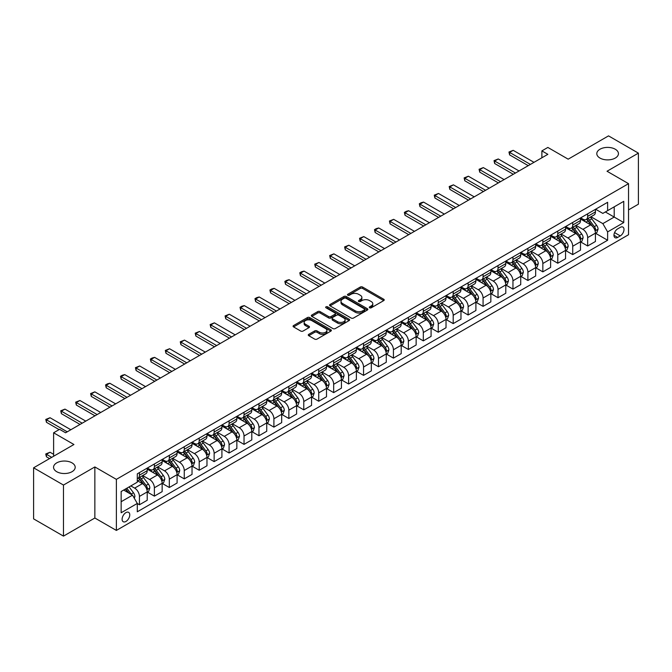 <?xml version="1.0" encoding="UTF-8"?>
<svg xmlns="http://www.w3.org/2000/svg" width="672" height="672" viewBox="0 0 672 672"><rect width="100%" height="100%" fill="white"/><g stroke="black" fill="none" stroke-linecap="round" stroke-linejoin="round"><path stroke-width="1.01" d="M369.617 307.793A1.159 0.672 0 0 0 371.263 307.793L383.729 300.602A1.663 0.958 0 0 0 384.216 299.922A1.663 0.958 0 0 0 383.729 299.242L362.611 287.053A1.663 0.958 0 0 0 360.268 287.053L347.802 294.252A1.159 0.672 0 0 0 347.458 294.722A1.159 0.672 0 0 0 347.802 295.193A1.159 0.672 0 0 0 349.44 295.193L351.053 294.269A5.309 3.066 0 0 1 358.562 294.269L360.326 295.285A5.309 3.066 0 0 1 361.88 297.452A5.309 3.066 0 0 1 360.326 299.62L358.705 300.552A1.159 0.672 0 0 0 358.369 301.022A1.159 0.672 0 0 0 358.705 301.493A1.159 0.672 0 0 0 360.352 301.493L361.964 300.569A5.309 3.066 0 0 1 369.474 300.569L371.23 301.577A5.309 3.066 0 0 1 372.792 303.752A5.309 3.066 0 0 1 371.23 305.92L369.617 306.844A1.159 0.672 0 0 0 369.281 307.322A1.159 0.672 0 0 0 369.617 307.793L369.617 306.844M72.03 462.874A10.819 6.25 0 0 0 60.236 461.513A10.819 6.25 0 0 0 53.558 467.284A10.819 6.25 0 0 0 56.725 471.702A10.819 6.25 0 0 0 68.519 473.054A10.819 6.25 0 0 0 75.197 467.284A10.819 6.25 0 0 0 72.03 462.874M615.275 149.234A10.819 6.25 0 0 0 603.481 147.874A10.819 6.25 0 0 0 596.803 153.644A10.819 6.25 0 0 0 599.97 158.063A10.819 6.25 0 0 0 611.764 159.415A10.819 6.25 0 0 0 618.442 153.644A10.819 6.25 0 0 0 615.275 149.234M125.933 521.455A5.41 3.125 120 0 0 129.469 516.692A5.41 3.125 120 0 0 128.638 512.358A5.41 3.125 120 0 0 125.933 512.627A5.41 3.125 120 0 0 122.396 517.39A5.41 3.125 120 0 0 123.228 521.724A5.41 3.125 120 0 0 125.933 521.455M308.759 334.328A1.663 0.958 0 0 0 308.272 335.009A1.663 0.958 0 0 0 308.759 335.689L314.681 339.108A1.663 0.958 0 0 0 317.033 339.108L330.876 331.111A1.663 0.958 0 0 0 331.363 330.439A1.663 0.958 0 0 0 330.876 329.759L309.758 317.57A1.663 0.958 0 0 0 307.406 317.57L293.563 325.559A1.663 0.958 0 0 0 293.076 326.239A1.663 0.958 0 0 0 293.563 326.911L300.72 331.044A1.663 0.958 0 0 0 303.072 331.044L308.994 327.625A1.663 0.958 0 0 0 309.481 326.945A1.663 0.958 0 0 0 308.994 326.273L305.441 324.223A4.435 2.562 0 0 1 304.147 322.409A4.435 2.562 0 0 1 306.886 320.04A4.435 2.562 0 0 1 311.724 320.594L325.626 328.625A4.435 2.562 0 0 1 326.928 330.439A4.435 2.562 0 0 1 324.181 332.8A4.435 2.562 0 0 1 319.351 332.245L317.033 330.91A1.663 0.958 0 0 0 314.681 330.91L308.759 334.328L308.759 335.689M628.538 209.891L638.4 204.196L638.4 153.132L608.521 135.878L568.176 159.172L547.856 147.437L541.884 150.889L547.856 154.333L65.57 432.785L59.598 429.332L53.617 432.785L53.617 456.246M63.479 485.058L63.479 536.122L94.853 518.011L94.853 466.939L63.479 485.058L33.6 467.804L73.937 444.511L53.617 432.785M94.853 466.939L116.374 479.363L628.538 183.666L628.538 234.73L116.374 530.426L116.374 479.363M638.4 153.132L607.026 171.242L628.538 183.666M351.17 318.041A1.663 0.958 0 0 0 353.514 318.041L367.366 310.044A1.663 0.958 0 0 0 367.844 309.372A1.663 0.958 0 0 0 367.366 308.692L346.248 296.503A1.663 0.958 0 0 0 343.896 296.503L330.053 304.492A1.663 0.958 0 0 0 329.566 305.172A1.663 0.958 0 0 0 330.053 305.844L351.17 318.041M326.466 308.045A1.159 0.672 0 0 1 327.65 308.213L349.096 320.594L335.278 328.574A1.663 0.958 0 0 1 332.926 328.574L311.808 316.378L311.808 315.025A1.663 0.958 0 0 0 311.321 315.706A1.663 0.958 0 0 0 311.808 316.378M311.808 315.025L317.738 311.606A1.663 0.958 0 0 1 320.082 311.606L328.642 316.554A1.663 0.958 0 0 0 330.994 316.554L334.925 314.278A1.663 0.958 0 0 0 335.412 313.606A1.663 0.958 0 0 0 334.925 312.925L326.004 307.776A1.159 0.672 0 0 1 325.668 307.306A1.159 0.672 0 0 1 326.382 306.684A1.159 0.672 0 0 1 327.65 306.827L349.121 319.225A1.663 0.958 0 0 1 349.608 319.906A1.663 0.958 0 0 1 349.121 320.578L349.121 319.225M63.479 536.122L33.6 518.868L33.6 467.804M620.29 227.346L617.66 228.866A5.242 3.024 120 0 0 614.242 233.486A5.242 3.024 120 0 0 615.04 237.686A5.242 3.024 120 0 0 617.66 237.426L620.29 235.906A5.242 3.024 120 0 0 623.717 231.286A5.242 3.024 120 0 0 622.91 227.086A5.242 3.024 120 0 0 620.29 227.346M595.61 209.236L602.843 213.41L607.622 210.647L607.622 202.297L137.29 473.844L137.29 482.194L121.153 491.509L121.153 512.761L137.29 503.446L137.29 511.795L607.622 240.248L607.622 231.899L602.843 223.625L590.957 216.762M607.622 210.647L623.759 201.331L623.759 222.583L607.622 231.899M94.853 518.011L116.374 530.426M541.884 150.889L541.884 157.786M605.354 211.957L614.2 217.064L614.2 206.85L623.759 201.331M602.843 223.625L614.2 217.064L623.759 222.583M121.153 501.724L132.51 495.163L123.665 490.056M137.29 503.513L139.44 504.756L139.44 496.406A6.762 3.906 -120 0 0 134.66 488.124L130.83 485.915M139.44 504.756L147.21 500.27L147.21 491.921A6.762 3.906 -120 0 0 142.43 483.638L137.29 480.673M147.386 492.097L154.384 496.129L154.384 487.78A6.762 3.906 -120 0 0 149.596 479.497L142.733 475.541M154.384 496.129L162.154 491.644L162.154 483.294A6.762 3.906 -120 0 0 157.366 475.012L147.21 469.148M162.33 483.47L169.319 487.502L169.319 479.153A6.762 3.906 -120 0 0 164.539 470.879L157.676 466.914M169.319 487.502L177.089 483.017L177.089 474.667A6.762 3.906 -120 0 0 172.309 466.393L162.154 460.522M177.274 474.844L184.262 478.884L184.262 470.534A6.762 3.906 -120 0 0 179.483 462.252L172.62 458.287M184.262 478.884L192.032 474.398L192.032 466.049A6.762 3.906 -120 0 0 187.253 457.766L177.089 451.895M192.209 466.217L199.206 470.257L199.206 461.908A6.762 3.906 -120 0 0 194.418 453.625L187.555 449.66M199.206 470.257L206.976 465.772L206.976 457.422A6.762 3.906 -120 0 0 202.188 449.14L192.032 443.276M207.152 457.59L214.141 461.63L214.141 453.281A6.762 3.906 -120 0 0 209.362 444.998L202.499 441.034M214.141 461.63L221.911 457.145L221.911 448.795A6.762 3.906 -120 0 0 217.132 440.513L206.976 434.65M222.096 448.963L229.085 453.004L229.085 444.654A6.762 3.906 -120 0 0 224.305 436.372L217.442 432.407M229.085 453.004L236.855 448.518L236.855 440.168A6.762 3.906 -120 0 0 232.075 431.886L221.911 426.023M237.031 440.336L244.028 444.377L244.028 436.027A6.762 3.906 -120 0 0 239.24 427.745L232.378 423.78M244.028 444.377L251.79 439.891L251.79 431.542A6.762 3.906 -120 0 0 247.01 423.259L236.855 417.396M251.975 431.71L258.964 435.75L258.964 427.4A6.762 3.906 -120 0 0 254.184 419.118L247.321 415.153M258.964 435.75L266.734 431.264L266.734 422.915A6.762 3.906 -120 0 0 261.954 414.632L251.79 408.769M266.91 423.091L273.907 427.123L273.907 418.774A6.762 3.906 -120 0 0 269.128 410.491L262.265 406.526M273.907 427.123L281.677 422.638L281.677 414.288A6.762 3.906 -120 0 0 276.898 406.006L266.734 400.142M281.854 414.464L288.851 418.496L288.851 410.147A6.762 3.906 -120 0 0 284.063 401.864L277.2 397.908M288.851 418.496L296.612 414.011L296.612 405.661A6.762 3.906 -120 0 0 291.833 397.379L281.677 391.516M296.797 405.838L303.786 409.87L303.786 401.52A6.762 3.906 -120 0 0 299.006 393.246L292.144 389.281M303.786 409.87L311.556 405.384L311.556 397.034A6.762 3.906 -120 0 0 306.776 388.76L296.612 382.889M311.732 397.211L318.73 401.243L318.73 392.893A6.762 3.906 -120 0 0 313.95 384.619L307.079 380.654M318.73 401.243L326.5 396.766L326.5 388.408A6.762 3.906 -120 0 0 321.72 380.134L311.556 374.262M326.676 388.584L333.673 392.624L333.673 384.275A6.762 3.906 -120 0 0 328.885 375.992L322.022 372.028M333.673 392.624L341.435 388.139L341.435 379.789A6.762 3.906 -120 0 0 336.655 371.507L326.5 365.635M341.62 379.957L348.608 383.998L348.608 375.648A6.762 3.906 -120 0 0 343.829 367.366L336.966 363.401M348.608 383.998L356.378 379.512L356.378 371.162A6.762 3.906 -120 0 0 351.599 362.88L341.435 357.017M356.555 371.33L363.552 375.371L363.552 367.021A6.762 3.906 -120 0 0 358.772 358.739L351.901 354.774M363.552 375.371L371.322 370.885L371.322 362.536A6.762 3.906 -120 0 0 366.542 354.253L356.378 348.39M371.498 362.704L378.487 366.744L378.487 358.394A6.762 3.906 -120 0 0 373.708 350.112L366.845 346.147M378.487 366.744L386.257 362.258L386.257 353.909A6.762 3.906 -120 0 0 381.478 345.626L371.322 339.763M386.442 354.077L393.431 358.117L393.431 349.768A6.762 3.906 -120 0 0 388.651 341.485L381.788 337.52M393.431 358.117L401.201 353.632L401.201 345.282A6.762 3.906 -120 0 0 396.421 337L386.257 331.136M401.377 345.458L408.374 349.49L408.374 341.141A6.762 3.906 -120 0 0 403.595 332.858L396.724 328.894M408.374 349.49L416.144 345.005L416.144 336.655A6.762 3.906 -120 0 0 411.365 328.373L401.201 322.51M416.321 336.832L423.31 340.864L423.31 332.514A6.762 3.906 -120 0 0 418.53 324.232L411.667 320.275M423.31 340.864L431.08 336.378L431.08 328.028A6.762 3.906 -120 0 0 426.3 319.746L416.144 313.883M431.264 328.205L438.253 332.237L438.253 323.887A6.762 3.906 -120 0 0 433.474 315.605L426.611 311.648M438.253 332.237L446.023 327.751L446.023 319.402A6.762 3.906 -120 0 0 441.244 311.119L431.08 305.256M446.2 319.578L453.197 323.61L453.197 315.26A6.762 3.906 -120 0 0 448.417 306.986L441.546 303.022M453.197 323.61L460.967 319.124L460.967 310.775A6.762 3.906 -120 0 0 456.187 302.501L446.023 296.629M461.143 310.951L468.132 314.992L468.132 306.634A6.762 3.906 -120 0 0 463.352 298.36L456.49 294.395M468.132 314.992L475.902 310.506L475.902 302.148A6.762 3.906 -120 0 0 471.122 293.874L460.967 288.002M476.087 302.324L483.076 306.365L483.076 298.015A6.762 3.906 -120 0 0 478.296 289.733L471.433 285.768M483.076 306.365L490.846 301.879L490.846 293.53A6.762 3.906 -120 0 0 486.066 285.247L475.902 279.376M491.022 293.698L498.019 297.738L498.019 289.388A6.762 3.906 -120 0 0 493.24 281.106L486.368 277.141M498.019 297.738L505.789 293.252L505.789 284.903A6.762 3.906 -120 0 0 501.001 276.62L490.846 270.757M505.966 285.071L512.954 289.111L512.954 280.762A6.762 3.906 -120 0 0 508.175 272.479L501.312 268.514M512.954 289.111L520.724 284.626L520.724 276.276A6.762 3.906 -120 0 0 515.945 267.994L505.789 262.13M520.909 276.444L527.898 280.484L527.898 272.135A6.762 3.906 -120 0 0 523.118 263.852L516.256 259.888M527.898 280.484L535.668 275.999L535.668 267.649A6.762 3.906 -120 0 0 530.888 259.367L520.724 253.504M535.844 267.817L542.842 271.858L542.842 263.508A6.762 3.906 -120 0 0 538.062 255.226L531.191 251.261M542.842 271.858L550.612 267.372L550.612 259.022A6.762 3.906 -120 0 0 545.824 250.74L535.668 244.877M550.788 259.199L557.777 263.231L557.777 254.881A6.762 3.906 -120 0 0 552.997 246.599L546.134 242.634M557.777 263.231L565.547 258.745L565.547 250.396A6.762 3.906 -120 0 0 560.767 242.113L550.612 236.25M565.732 250.572L572.72 254.604L572.72 246.254A6.762 3.906 -120 0 0 567.941 237.972L561.078 234.016M572.72 254.604L580.49 250.118L580.49 241.769A6.762 3.906 -120 0 0 575.711 233.486L565.547 227.623M580.667 241.945L587.664 245.977L587.664 237.628A6.762 3.906 -120 0 0 582.884 229.345L576.013 225.389M587.664 245.977L595.434 241.492L595.434 233.142A6.762 3.906 -120 0 0 590.646 224.86L580.49 218.996M580.667 217.862L582.884 219.139A6.762 3.906 -120 0 0 586.261 219.467A6.762 3.906 -120 0 0 587.664 216.376L587.664 213.822M565.732 226.481L567.941 227.758A6.762 3.906 -120 0 0 571.318 228.094A6.762 3.906 -120 0 0 572.72 225.002L572.72 222.449M550.788 235.108L552.997 236.384A6.762 3.906 -120 0 0 556.382 236.72A6.762 3.906 -120 0 0 557.777 233.629L557.777 231.076M535.844 243.734L538.062 245.011A6.762 3.906 -120 0 0 541.439 245.347A6.762 3.906 -120 0 0 542.842 242.256L542.842 239.702M520.909 252.361L523.118 253.638A6.762 3.906 -120 0 0 526.495 253.974A6.762 3.906 -120 0 0 527.898 250.883L527.898 248.329M505.966 260.988L508.175 262.265A6.762 3.906 -120 0 0 511.56 262.601A6.762 3.906 -120 0 0 512.954 259.501L512.954 256.948M491.022 269.615L493.24 270.892A6.762 3.906 -120 0 0 496.616 271.228A6.762 3.906 -120 0 0 498.019 268.128L498.019 265.574M476.087 278.242L478.296 279.518A6.762 3.906 -120 0 0 481.673 279.854A6.762 3.906 -120 0 0 483.076 276.755L483.076 274.201M461.143 286.868L463.352 288.145A6.762 3.906 -120 0 0 466.738 288.481A6.762 3.906 -120 0 0 468.132 285.382L468.132 282.828M446.2 295.495L448.417 296.772A6.762 3.906 -120 0 0 451.794 297.108A6.762 3.906 -120 0 0 453.197 294.008L453.197 291.455M431.264 304.122L433.474 305.399A6.762 3.906 -120 0 0 436.85 305.726A6.762 3.906 -120 0 0 438.253 302.635L438.253 300.082M416.321 312.74L418.53 314.017A6.762 3.906 -120 0 0 421.915 314.353A6.762 3.906 -120 0 0 423.31 311.262L423.31 308.708M401.377 321.367L403.595 322.644A6.762 3.906 -120 0 0 406.972 322.98A6.762 3.906 -120 0 0 408.374 319.889L408.374 317.335M386.442 329.994L388.651 331.271A6.762 3.906 -120 0 0 392.028 331.607A6.762 3.906 -120 0 0 393.431 328.516L393.431 325.962M371.498 338.621L373.708 339.898A6.762 3.906 -120 0 0 377.093 340.234A6.762 3.906 -120 0 0 378.487 337.142L378.487 334.589M356.555 347.248L358.772 348.524A6.762 3.906 -120 0 0 362.149 348.86A6.762 3.906 -120 0 0 363.552 345.761L363.552 343.207M341.62 355.874L343.829 357.151A6.762 3.906 -120 0 0 347.206 357.487A6.762 3.906 -120 0 0 348.608 354.388L348.608 351.834M326.676 364.501L328.885 365.778A6.762 3.906 -120 0 0 332.27 366.114A6.762 3.906 -120 0 0 333.673 363.014L333.673 360.461M311.732 373.128L313.95 374.405A6.762 3.906 -120 0 0 317.327 374.741A6.762 3.906 -120 0 0 318.73 371.641L318.73 369.088M296.797 381.755L299.006 383.032A6.762 3.906 -120 0 0 302.392 383.368A6.762 3.906 -120 0 0 303.786 380.268L303.786 377.714M281.854 390.382L284.063 391.658A6.762 3.906 -120 0 0 287.448 391.986A6.762 3.906 -120 0 0 288.851 388.895L288.851 386.341M266.91 399L269.128 400.277A6.762 3.906 -120 0 0 272.504 400.613A6.762 3.906 -120 0 0 273.907 397.522L273.907 394.968M251.975 407.627L254.184 408.904A6.762 3.906 -120 0 0 257.569 409.24A6.762 3.906 -120 0 0 258.964 406.148L258.964 403.595M237.031 416.254L239.24 417.53A6.762 3.906 -120 0 0 242.626 417.866A6.762 3.906 -120 0 0 244.028 414.775L244.028 412.222M222.096 424.88L224.305 426.157A6.762 3.906 -120 0 0 227.682 426.493A6.762 3.906 -120 0 0 229.085 423.402L229.085 420.848M207.152 433.507L209.362 434.784A6.762 3.906 -120 0 0 212.747 435.12A6.762 3.906 -120 0 0 214.141 432.02L214.141 429.467M192.209 442.134L194.418 443.411A6.762 3.906 -120 0 0 197.803 443.747A6.762 3.906 -120 0 0 199.206 440.647L199.206 438.094M177.274 450.761L179.483 452.038A6.762 3.906 -120 0 0 182.86 452.374A6.762 3.906 -120 0 0 184.262 449.274L184.262 446.72M162.33 459.388L164.539 460.664A6.762 3.906 -120 0 0 167.924 461A6.762 3.906 -120 0 0 169.319 457.901L169.319 455.347M147.386 468.014L149.596 469.291A6.762 3.906 -120 0 0 152.981 469.619A6.762 3.906 -120 0 0 154.384 466.528L154.384 463.974M595.61 233.318L607.622 240.248M586.261 219.467L594.031 214.981A6.762 3.906 -120 0 0 595.434 211.89L595.434 209.336M571.318 228.094L579.088 223.608A6.762 3.906 -120 0 0 580.49 220.517L580.49 217.963M556.382 236.72L564.152 232.235A6.762 3.906 -120 0 0 565.547 229.144L565.547 226.59M541.439 245.347L549.209 240.862A6.762 3.906 -120 0 0 550.612 237.77L550.612 235.217M526.495 253.974L534.265 249.488A6.762 3.906 -120 0 0 535.668 246.397L535.668 243.844M511.56 262.601L519.33 258.115A6.762 3.906 -120 0 0 520.724 255.016L520.724 252.462M496.616 271.228L504.386 266.742A6.762 3.906 -120 0 0 505.789 263.642L505.789 261.089M481.673 279.854L489.443 275.369A6.762 3.906 -120 0 0 490.846 272.269L490.846 269.716M466.738 288.481L474.508 283.996A6.762 3.906 -120 0 0 475.902 280.896L475.902 278.342M451.794 297.108L459.564 292.622A6.762 3.906 -120 0 0 460.967 289.523L460.967 286.969M436.85 305.726L444.62 301.241A6.762 3.906 -120 0 0 446.023 298.15L446.023 295.596M421.915 314.353L429.685 309.868A6.762 3.906 -120 0 0 431.08 306.776L431.08 304.223M406.972 322.98L414.742 318.494A6.762 3.906 -120 0 0 416.144 315.403L416.144 312.85M392.028 331.607L399.798 327.121A6.762 3.906 -120 0 0 401.201 324.03L401.201 321.476M377.093 340.234L384.863 335.748A6.762 3.906 -120 0 0 386.257 332.657L386.257 330.103M362.149 348.86L369.919 344.375A6.762 3.906 -120 0 0 371.322 341.275L371.322 338.722M347.206 357.487L354.976 353.002A6.762 3.906 -120 0 0 356.378 349.902L356.378 347.348M332.27 366.114L340.04 361.628A6.762 3.906 -120 0 0 341.435 358.529L341.435 355.975M317.327 374.741L325.097 370.255A6.762 3.906 -120 0 0 326.5 367.156L326.5 364.602M302.392 383.368L310.153 378.882A6.762 3.906 -120 0 0 311.556 375.782L311.556 373.229M287.448 391.986L295.218 387.5A6.762 3.906 -120 0 0 296.612 384.409L296.612 381.856M272.504 400.613L280.274 396.127A6.762 3.906 -120 0 0 281.677 393.036L281.677 390.482M257.569 409.24L265.331 404.754A6.762 3.906 -120 0 0 266.734 401.663L266.734 399.109M242.626 417.866L250.396 413.381A6.762 3.906 -120 0 0 251.79 410.29L251.79 407.736M227.682 426.493L235.452 422.008A6.762 3.906 -120 0 0 236.855 418.916L236.855 416.363M212.747 435.12L220.508 430.634A6.762 3.906 -120 0 0 221.911 427.535L221.911 424.981M197.803 443.747L205.573 439.261A6.762 3.906 -120 0 0 206.976 436.162L206.976 433.608M182.86 452.374L190.63 447.888A6.762 3.906 -120 0 0 192.032 444.788L192.032 442.235M167.924 461L175.694 456.515A6.762 3.906 -120 0 0 177.089 453.415L177.089 450.862M152.981 469.619L160.751 465.133A6.762 3.906 -120 0 0 162.154 462.042L162.154 459.488M137.29 478.523A6.762 3.906 -120 0 0 138.037 478.246L145.807 473.76A6.762 3.906 -120 0 0 147.21 470.669L147.21 468.115M138.037 478.246A6.762 3.906 -120 0 0 139.44 475.154L139.44 472.601M132.51 495.163L137.29 503.446M370.087 307.961L371.23 307.297A5.309 3.066 0 0 0 372.792 305.13L372.792 303.752M361.88 297.452L361.88 298.83A5.309 3.066 0 0 1 360.326 300.997L359.176 301.661M383.729 299.242L383.729 300.602L362.611 288.431A1.663 0.958 0 0 0 360.268 288.431L348.264 295.361M367.34 310.061L346.248 297.881A1.663 0.958 0 0 0 343.896 297.881L330.078 305.861M364.426 309.842A1.159 0.672 0 0 0 364.77 309.372A1.159 0.672 0 0 0 364.426 308.893L345.895 298.192A1.159 0.672 0 0 0 344.249 298.192L342.552 299.174A5.309 3.066 0 0 0 340.99 301.342A5.309 3.066 0 0 0 342.552 303.509L355.219 310.825A5.309 3.066 0 0 0 362.729 310.825L364.426 309.842L364.426 311.228A1.159 0.672 0 0 0 364.77 310.75L364.77 309.372M340.99 301.342L340.99 302.728A5.309 3.066 0 0 0 342.552 304.895L342.552 303.509M364.426 311.228L362.729 312.203A5.309 3.066 0 0 1 355.219 312.203L342.552 304.895M311.833 316.394L317.738 312.984L317.738 311.606M335.412 313.606L335.412 314.983A1.663 0.958 0 0 1 334.925 315.664L330.994 317.932A1.663 0.958 0 0 1 328.642 317.932L320.082 312.984A1.663 0.958 0 0 0 317.738 312.984M337.529 321.678A4.435 2.562 0 0 0 342.367 322.241A4.435 2.562 0 0 0 345.106 319.872A4.435 2.562 0 0 0 343.812 318.058L338.915 315.227A1.663 0.958 0 0 0 336.563 315.227L332.632 317.495A1.663 0.958 0 0 0 332.144 318.175A1.663 0.958 0 0 0 332.632 318.856L337.529 321.678L337.529 323.064A4.435 2.562 0 0 0 342.367 323.618A4.435 2.562 0 0 0 345.106 321.25L345.106 319.872M332.144 318.175L332.144 319.553A1.663 0.958 0 0 0 332.632 320.233L332.632 318.856M337.529 323.064L332.632 320.233M326.928 330.439L326.928 331.817A4.435 2.562 0 0 1 324.181 334.186A4.435 2.562 0 0 1 319.351 333.631L317.033 332.287A1.663 0.958 0 0 0 314.681 332.287L308.784 335.698M304.147 322.409L304.147 323.786A4.435 2.562 0 0 0 305.441 325.601L305.441 324.223M308.969 327.642L305.441 325.601M330.851 331.128L309.758 318.948A1.663 0.958 0 0 0 307.406 318.948L293.588 326.928L293.563 325.559M595.434 233.419L596.862 232.596L598.063 229.144A4.477 2.587 -120 0 0 596.627 225.33L591.746 218.812A12.928 7.468 -120 0 0 590.335 217.115M585.48 221.878A12.928 7.468 -120 0 0 582.834 219.106M595.022 230.681L595.644 229.337A4.477 2.587 -120 0 0 594.359 226.64L589.478 220.122A12.928 7.468 -120 0 0 588.067 218.425M586.858 219.122A10.735 6.199 60 0 1 588.622 221.13L592.754 226.64M586.631 219.257A12.928 7.468 60 0 1 588.042 220.945L591.284 225.28M530.41 164.413L509.611 152.401L509.611 154.888L508.956 152.023L513.198 150.335L533.996 162.338M528.259 165.656L509.611 154.888M513.198 150.335L509.611 152.401L508.956 152.023M580.49 242.046L581.927 241.214L583.12 237.77A4.477 2.587 -120 0 0 581.692 233.957L576.803 227.43A12.928 7.468 -120 0 0 575.392 225.742M570.536 230.504A12.928 7.468 -120 0 0 567.89 227.732M580.079 239.299L580.7 237.955A4.477 2.587 -120 0 0 579.415 235.267L574.535 228.749A12.928 7.468 -120 0 0 573.124 227.052M571.922 227.749A10.735 6.199 60 0 1 573.686 229.757L577.819 235.267M571.687 227.884A12.928 7.468 60 0 1 573.098 229.572L576.349 233.906M565.547 250.673L566.983 249.841L568.176 246.397A4.477 2.587 -120 0 0 566.748 242.575L561.868 236.057A12.928 7.468 -120 0 0 560.456 234.368M555.593 239.131A12.928 7.468 -120 0 0 552.947 236.359M565.144 247.926L565.757 246.582A4.477 2.587 -120 0 0 564.48 243.894L559.591 237.367A12.928 7.468 -120 0 0 558.18 235.679M556.979 236.376A10.735 6.199 60 0 1 558.743 238.375L562.876 243.894M556.752 236.51A12.928 7.468 60 0 1 558.163 238.199L561.406 242.533M550.612 259.3L552.04 258.468L553.241 255.016A4.477 2.587 -120 0 0 551.804 251.202L546.924 244.684A12.928 7.468 -120 0 0 545.513 242.995M540.658 247.758A12.928 7.468 -120 0 0 538.012 244.986M550.2 256.553L550.822 255.209A4.477 2.587 -120 0 0 549.536 252.512L544.656 245.994A12.928 7.468 -120 0 0 543.245 244.306M542.035 245.003A10.735 6.199 60 0 1 543.799 247.002L547.932 252.521M541.808 245.137A12.928 7.468 60 0 1 543.22 246.826L546.462 251.16M515.466 173.04L494.668 161.028L494.668 163.514L494.012 160.65L498.254 158.962L519.053 170.965M513.316 174.283L494.668 163.514M498.254 158.962L494.668 161.028L494.012 160.65M500.531 181.667L479.732 169.655L479.732 172.141L479.069 169.277L483.319 167.588L504.109 179.592M498.372 182.91L479.732 172.141M483.319 167.588L479.732 169.655L479.069 169.277M485.587 190.294L464.789 178.282L464.789 180.768L464.134 177.904L468.376 176.215L489.174 188.219M483.437 191.528L464.789 180.768M468.376 176.215L464.789 178.282L464.134 177.904M535.668 267.926L537.104 267.095L538.297 263.642A4.477 2.587 -120 0 0 536.869 259.829L531.98 253.31A12.928 7.468 -120 0 0 530.569 251.622M525.714 256.385A12.928 7.468 -120 0 0 523.068 253.613M535.256 265.18L535.878 263.836A4.477 2.587 -120 0 0 534.593 261.139L529.712 254.621A12.928 7.468 -120 0 0 528.301 252.932M527.1 253.63A10.735 6.199 60 0 1 528.864 255.629L532.997 261.148M526.865 253.764A12.928 7.468 60 0 1 528.276 255.452L531.527 259.787M470.644 198.92L449.845 186.908L449.845 189.395L449.19 186.53L453.432 184.842L474.23 196.846M468.493 200.155L449.845 189.395M453.432 184.842L449.845 186.908L449.19 186.53M520.724 276.553L522.161 275.722L523.354 272.269A4.477 2.587 -120 0 0 521.926 268.456L517.045 261.937A12.928 7.468 -120 0 0 515.634 260.249M510.779 265.012A12.928 7.468 -120 0 0 508.124 262.24M520.321 273.806L520.934 272.462A4.477 2.587 -120 0 0 519.658 269.766L514.769 263.248A12.928 7.468 -120 0 0 513.358 261.559M512.156 262.256A10.735 6.199 60 0 1 513.92 264.256L518.053 269.774M511.93 262.391A12.928 7.468 60 0 1 513.341 264.079L516.583 268.414M455.708 207.539L434.91 195.535L434.91 198.022L434.246 195.157L438.497 193.469L459.287 205.472M453.55 208.782L434.91 198.022M438.497 193.469L434.91 195.535L434.246 195.157M505.789 285.18L507.217 284.348L508.418 280.896A4.477 2.587 -120 0 0 506.982 277.082L502.102 270.564A12.928 7.468 -120 0 0 500.69 268.876M495.835 273.63A12.928 7.468 -120 0 0 493.189 270.866M505.378 282.433L505.999 281.089A4.477 2.587 -120 0 0 504.714 278.393L499.834 271.874A12.928 7.468 -120 0 0 498.422 270.186M497.213 270.883A10.735 6.199 60 0 1 498.977 272.882L503.11 278.401M496.986 271.009A12.928 7.468 60 0 1 498.397 272.706L501.64 277.04M440.765 216.166L419.966 204.162L419.966 206.648L419.311 203.784L421.1 202.742L423.553 202.087L444.352 214.099M438.614 217.409L419.966 206.648M423.553 202.087L419.966 204.162L419.311 203.784M490.846 293.798L492.282 292.975L493.475 289.523A4.477 2.587 -120 0 0 492.047 285.709L487.158 279.191A12.928 7.468 -120 0 0 485.747 277.502M480.892 282.257A12.928 7.468 -120 0 0 478.246 279.485M490.434 291.06L491.056 289.716A4.477 2.587 -120 0 0 489.77 287.02L484.89 280.501A12.928 7.468 -120 0 0 483.479 278.813M482.278 279.502A10.735 6.199 60 0 1 484.042 281.509L488.174 287.028M482.042 279.636A12.928 7.468 60 0 1 483.454 281.333L486.704 285.667M425.821 224.792L405.023 212.789L405.023 215.275L404.368 212.411L406.165 211.369L408.61 210.714L429.408 222.726M423.671 226.036L405.023 215.275M408.61 210.714L405.023 212.789L404.368 212.411M475.902 302.425L477.338 301.602L478.531 298.15A4.477 2.587 -120 0 0 477.103 294.336L472.223 287.818A12.928 7.468 -120 0 0 470.812 286.129M465.956 290.884A12.928 7.468 -120 0 0 463.302 288.112M475.499 299.687L476.112 298.343A4.477 2.587 -120 0 0 474.835 295.646L469.946 289.128A12.928 7.468 -120 0 0 468.535 287.44M467.334 288.128A10.735 6.199 60 0 1 469.098 290.136L473.231 295.655M467.107 288.263A12.928 7.468 60 0 1 468.518 289.951L471.761 294.286M410.886 233.419L390.088 221.416L390.088 223.894L389.424 221.029L393.674 219.341L414.464 231.353M408.727 234.662L390.088 223.894M393.674 219.341L390.088 221.416L389.424 221.029M460.967 311.052L462.395 310.229L463.596 306.776A4.477 2.587 -120 0 0 462.16 302.963L457.279 296.444A12.928 7.468 -120 0 0 455.868 294.748M451.013 299.51A12.928 7.468 -120 0 0 448.367 296.738M460.555 308.314L461.177 306.97A4.477 2.587 -120 0 0 459.892 304.273L455.011 297.755A12.928 7.468 -120 0 0 453.6 296.066M452.399 296.755A10.735 6.199 60 0 1 454.154 298.763L458.287 304.282M452.164 296.89A12.928 7.468 60 0 1 453.575 298.578L456.826 302.912M395.942 242.046L375.144 230.042L375.144 232.52L374.489 229.656L376.278 228.623L378.731 227.968L399.529 239.98M393.792 243.289L375.144 232.52M378.731 227.968L375.144 230.042L374.489 229.656M446.023 319.679L447.46 318.856L448.652 315.403A4.477 2.587 -120 0 0 447.224 311.59L442.336 305.071A12.928 7.468 -120 0 0 440.924 303.374M436.069 308.137A12.928 7.468 -120 0 0 433.423 305.365M445.612 316.94L446.233 315.588A4.477 2.587 -120 0 0 444.948 312.9L440.068 306.382A12.928 7.468 -120 0 0 438.656 304.685M437.455 305.382A10.735 6.199 60 0 1 439.219 307.39L443.352 312.9M437.22 305.516A12.928 7.468 60 0 1 438.631 307.205L441.882 311.539M380.999 250.673L360.2 238.661L360.2 241.147L359.545 238.283L363.787 236.594L384.586 248.598M378.848 251.916L360.2 241.147M363.787 236.594L360.2 238.661L359.545 238.283M431.08 328.306L432.516 327.474L433.709 324.03A4.477 2.587 -120 0 0 432.281 320.216L427.4 313.69A12.928 7.468 -120 0 0 425.989 312.001M421.134 316.764A12.928 7.468 -120 0 0 418.48 313.992M430.676 325.559L431.29 324.215A4.477 2.587 -120 0 0 430.013 321.527L425.124 315.008A12.928 7.468 -120 0 0 423.713 313.312M422.512 314.009A10.735 6.199 60 0 1 424.276 316.016L428.408 321.527M422.285 314.143A12.928 7.468 60 0 1 423.696 315.832L426.938 320.166M366.064 259.3L345.265 247.288L345.265 249.774L344.61 246.91L348.852 245.221L369.65 257.225M363.913 260.543L345.265 249.774M348.852 245.221L345.265 247.288L344.61 246.91M416.144 336.932L417.572 336.101L418.774 332.657A4.477 2.587 -120 0 0 417.346 328.835L412.457 322.316A12.928 7.468 -120 0 0 411.046 320.628M406.19 325.391A12.928 7.468 -120 0 0 403.544 322.619M415.733 334.186L416.354 332.842A4.477 2.587 -120 0 0 415.069 330.154L410.189 323.627A12.928 7.468 -120 0 0 408.778 321.938M407.576 322.636A10.735 6.199 60 0 1 409.332 324.635L413.465 330.154M407.341 322.77A12.928 7.468 60 0 1 408.752 324.458L412.003 328.793M351.12 267.926L330.322 255.914L330.322 258.401L329.666 255.536L333.908 253.848L354.707 265.852M348.97 269.17L330.322 258.401M333.908 253.848L330.322 255.914L329.666 255.536M401.201 345.559L402.637 344.728L403.83 341.275A4.477 2.587 -120 0 0 402.402 337.462L397.513 330.943A12.928 7.468 -120 0 0 396.102 329.255M391.247 334.018A12.928 7.468 -120 0 0 388.601 331.246M400.789 342.812L401.411 341.468A4.477 2.587 -120 0 0 400.134 338.772L395.245 332.254A12.928 7.468 -120 0 0 393.834 330.565M392.633 331.262A10.735 6.199 60 0 1 394.397 333.262L398.53 338.78M392.398 331.397A12.928 7.468 60 0 1 393.809 333.085L397.06 337.42M336.176 276.553L315.378 264.541L315.378 267.028L314.723 264.163L318.965 262.475L339.763 274.478M334.026 277.788L315.378 267.028M318.965 262.475L315.378 264.541L314.723 264.163M386.257 354.186L387.694 353.354L388.886 349.902A4.477 2.587 -120 0 0 387.458 346.088L382.578 339.57A12.928 7.468 -120 0 0 381.167 337.882M376.312 342.644A12.928 7.468 -120 0 0 373.657 339.872M385.854 351.439L386.467 350.095A4.477 2.587 -120 0 0 385.19 347.399L380.302 340.88A12.928 7.468 -120 0 0 378.89 339.192M377.689 339.889A10.735 6.199 60 0 1 379.453 341.888L383.586 347.407M377.462 340.024A12.928 7.468 60 0 1 378.874 341.712L382.116 346.046M321.241 285.172L300.443 273.168L300.443 275.654L299.788 272.79L301.577 271.757L304.03 271.102L324.828 283.105M319.091 286.415L300.443 275.654M304.03 271.102L300.443 273.168L299.788 272.79M371.322 362.813L372.75 361.981L373.951 358.529A4.477 2.587 -120 0 0 372.523 354.715L367.634 348.197A12.928 7.468 -120 0 0 366.223 346.508M361.368 351.263A12.928 7.468 -120 0 0 358.722 348.499M370.91 360.066L371.532 358.722A4.477 2.587 -120 0 0 370.247 356.026L365.366 349.507A12.928 7.468 -120 0 0 363.955 347.819M362.754 348.516A10.735 6.199 60 0 1 364.51 350.515L368.642 356.034M362.519 348.65A12.928 7.468 60 0 1 363.93 350.339L367.181 354.673M306.298 293.798L285.499 281.795L285.499 284.281L284.844 281.417L286.633 280.384L289.086 279.72L309.884 291.732M304.147 295.042L285.499 284.281M289.086 279.72L285.499 281.795L284.844 281.417M356.378 371.44L357.815 370.608L359.008 367.156A4.477 2.587 -120 0 0 357.58 363.342L352.691 356.824A12.928 7.468 -120 0 0 351.288 355.135M346.424 359.89A12.928 7.468 -120 0 0 343.778 357.126M355.967 368.693L356.588 367.349A4.477 2.587 -120 0 0 355.312 364.652L350.423 358.134A12.928 7.468 -120 0 0 349.012 356.446M347.81 357.143A10.735 6.199 60 0 1 349.574 359.142L353.707 364.661M347.575 357.269A12.928 7.468 60 0 1 348.986 358.966L352.237 363.3M291.354 302.425L270.556 290.422L270.556 292.908L269.9 290.044L271.698 289.002L274.142 288.347L294.941 300.359M289.204 303.668L270.556 292.908M274.142 288.347L270.556 290.422L269.9 290.044M341.435 380.058L342.871 379.235L344.064 375.782A4.477 2.587 -120 0 0 342.636 371.969L337.756 365.45A12.928 7.468 -120 0 0 336.344 363.762M331.489 368.516A12.928 7.468 -120 0 0 328.835 365.744M341.032 377.32L341.653 375.976A4.477 2.587 -120 0 0 340.368 373.279L335.479 366.761A12.928 7.468 -120 0 0 334.076 365.072M332.867 365.761A10.735 6.199 60 0 1 334.631 367.769L338.764 373.288M332.64 365.896A12.928 7.468 60 0 1 334.051 367.592L337.294 371.918M276.419 311.052L255.62 299.048L255.62 301.526L254.965 298.67L256.754 297.629L259.207 296.974L280.006 308.986M274.268 312.295L255.62 301.526M259.207 296.974L255.62 299.048L254.965 298.67M326.5 388.685L327.936 387.862L329.129 384.409A4.477 2.587 -120 0 0 327.701 380.596L322.812 374.077A12.928 7.468 -120 0 0 321.401 372.389M316.546 377.143A12.928 7.468 -120 0 0 313.9 374.371M326.088 385.946L326.71 384.602A4.477 2.587 -120 0 0 325.424 381.906L320.544 375.388A12.928 7.468 -120 0 0 319.133 373.699M317.932 374.388A10.735 6.199 60 0 1 319.687 376.396L323.82 381.914M317.696 374.522A12.928 7.468 60 0 1 319.108 376.211L322.358 380.545M261.475 319.679L240.677 307.675L240.677 310.153L240.022 307.289L241.811 306.256L244.264 305.6L265.062 317.612M259.325 320.922L240.677 310.153M244.264 305.6L240.677 307.675L240.022 307.289M311.556 397.312L312.992 396.488L314.185 393.036A4.477 2.587 -120 0 0 312.757 389.222L307.877 382.704A12.928 7.468 -120 0 0 306.466 381.007M301.602 385.77A12.928 7.468 -120 0 0 298.956 382.998M311.153 394.573L311.766 393.229A4.477 2.587 -120 0 0 310.489 390.533L305.6 384.014A12.928 7.468 -120 0 0 304.189 382.326M302.988 383.015A10.735 6.199 60 0 1 304.752 385.022L308.885 390.541M302.753 383.149A12.928 7.468 60 0 1 304.164 384.838L307.415 389.172M246.532 328.306L225.742 316.302L225.742 318.78L225.078 315.916L229.32 314.227L250.118 326.239M244.381 329.549L225.742 318.78M229.32 314.227L225.742 316.302L225.078 315.916M296.612 405.938L298.049 405.115L299.242 401.663A4.477 2.587 -120 0 0 297.814 397.849L292.933 391.331A12.928 7.468 -120 0 0 291.522 389.634M286.667 394.397A12.928 7.468 -120 0 0 284.021 391.625M296.209 403.192L296.831 401.848A4.477 2.587 -120 0 0 295.546 399.16L290.665 392.641A12.928 7.468 -120 0 0 289.254 390.944M288.044 391.642A10.735 6.199 60 0 1 289.808 393.649L293.941 399.16M287.818 391.776A12.928 7.468 60 0 1 289.229 393.464L292.471 397.799M231.596 336.932L210.798 324.92L210.798 327.407L210.143 324.542L214.385 322.854L235.183 334.858M229.446 338.176L210.798 327.407M214.385 322.854L210.798 324.92L210.143 324.542M281.677 414.565L283.114 413.734L284.306 410.29A4.477 2.587 -120 0 0 282.878 406.476L277.99 399.949A12.928 7.468 -120 0 0 276.578 398.261M271.723 403.024A12.928 7.468 -120 0 0 269.077 400.252M281.266 411.818L281.887 410.474A4.477 2.587 -120 0 0 280.602 407.786L275.722 401.268A12.928 7.468 -120 0 0 274.31 399.571M273.109 400.268A10.735 6.199 60 0 1 274.865 402.276L278.998 407.786M272.874 400.403A12.928 7.468 60 0 1 274.285 402.091L277.536 406.426M216.653 345.559L195.854 333.547L195.854 336.034L195.199 333.169L199.441 331.481L220.24 343.484M214.502 346.802L195.854 336.034M199.441 331.481L195.854 333.547L195.199 333.169M266.734 423.192L268.17 422.36L269.363 418.916A4.477 2.587 -120 0 0 267.935 415.094L263.054 408.576A12.928 7.468 -120 0 0 261.643 406.888M256.78 411.65A12.928 7.468 -120 0 0 254.134 408.878M266.33 420.445L266.944 419.101A4.477 2.587 -120 0 0 265.667 416.413L260.778 409.886A12.928 7.468 -120 0 0 259.367 408.198M258.166 408.895A10.735 6.199 60 0 1 259.93 410.894L264.062 416.413M257.93 409.03A12.928 7.468 60 0 1 259.342 410.718L262.592 415.052M201.709 354.186L180.919 342.174L180.919 344.66L180.256 341.796L184.498 340.108L205.296 352.111M199.559 355.429L180.919 344.66M184.498 340.108L180.919 342.174L180.256 341.796M251.79 431.819L253.226 430.987L254.419 427.535A4.477 2.587 -120 0 0 252.991 423.721L248.111 417.203A12.928 7.468 -120 0 0 246.7 415.514M241.844 420.277A12.928 7.468 -120 0 0 239.198 417.505M251.387 429.072L252.008 427.728A4.477 2.587 -120 0 0 250.723 425.032L245.843 418.513A12.928 7.468 -120 0 0 244.432 416.825M243.222 417.522A10.735 6.199 60 0 1 244.986 419.521L249.119 425.04M242.995 417.656A12.928 7.468 60 0 1 244.406 419.345L247.649 423.679M186.774 362.813L165.976 350.801L165.976 353.287L165.32 350.423L169.562 348.734L190.361 360.738M184.624 364.048L165.976 353.287M169.562 348.734L165.976 350.801L165.32 350.423M236.855 440.446L238.291 439.614L239.484 436.162A4.477 2.587 -120 0 0 238.056 432.348L233.167 425.83A12.928 7.468 -120 0 0 231.756 424.141M226.901 428.904A12.928 7.468 -120 0 0 224.255 426.132M236.443 437.699L237.065 436.355A4.477 2.587 -120 0 0 235.78 433.658L230.899 427.14A12.928 7.468 -120 0 0 229.488 425.452M228.287 426.149A10.735 6.199 60 0 1 230.042 428.148L234.175 433.667M228.052 426.283A12.928 7.468 60 0 1 229.463 427.972L232.714 432.306M171.83 371.431L151.032 359.428L151.032 361.914L150.377 359.05L152.166 358.016L154.619 357.361L175.417 369.365M169.68 372.674L151.032 361.914M154.619 357.361L151.032 359.428L150.377 359.05M221.911 449.072L223.348 448.241L224.54 444.788A4.477 2.587 -120 0 0 223.112 440.975L218.232 434.456A12.928 7.468 -120 0 0 216.821 432.768M211.957 437.522A12.928 7.468 -120 0 0 209.311 434.759M221.508 446.326L222.121 444.982A4.477 2.587 -120 0 0 220.844 442.285L215.956 435.767A12.928 7.468 -120 0 0 214.544 434.078M213.343 434.776A10.735 6.199 60 0 1 215.107 436.775L219.24 442.294M213.116 434.91A12.928 7.468 60 0 1 214.519 436.598L217.77 440.933M156.887 380.058L136.097 368.054L136.097 370.541L135.433 367.676L139.675 365.98L160.474 377.992M154.736 381.301L136.097 370.541M139.675 365.98L136.097 368.054L135.433 367.676M206.976 457.691L208.404 456.868L209.605 453.415A4.477 2.587 -120 0 0 208.169 449.602L203.288 443.083A12.928 7.468 -120 0 0 201.877 441.395M197.022 446.149A12.928 7.468 -120 0 0 194.376 443.386M206.564 454.952L207.186 453.608A4.477 2.587 -120 0 0 205.901 450.912L201.02 444.394A12.928 7.468 -120 0 0 199.609 442.705M198.4 443.402A10.735 6.199 60 0 1 200.164 445.402L204.296 450.92M198.173 443.528A12.928 7.468 60 0 1 199.584 445.225L202.826 449.56M141.952 388.685L121.153 376.681L121.153 379.168L120.498 376.303L122.287 375.262L124.74 374.606L145.538 386.618M139.801 389.928L121.153 379.168M124.74 374.606L121.153 376.681L120.498 376.303M192.032 466.318L193.469 465.494L194.662 462.042A4.477 2.587 -120 0 0 193.234 458.228L188.345 451.71A12.928 7.468 -120 0 0 186.934 450.022M182.078 454.776A12.928 7.468 -120 0 0 179.432 452.004M191.621 463.579L192.242 462.235A4.477 2.587 -120 0 0 190.957 459.539L186.077 453.02A12.928 7.468 -120 0 0 184.666 451.332M183.464 452.021A10.735 6.199 60 0 1 185.22 454.028L189.353 459.547M183.229 452.155A12.928 7.468 60 0 1 184.64 453.844L187.891 458.178M127.008 397.312L106.21 385.308L106.21 387.786L105.554 384.93L107.344 383.888L109.796 383.233L130.595 395.245M124.858 398.555L106.21 387.786M109.796 383.233L106.21 385.308L105.554 384.93M177.089 474.944L178.525 474.121L179.718 470.669A4.477 2.587 -120 0 0 178.29 466.855L173.41 460.337A12.928 7.468 -120 0 0 171.998 458.648M167.135 463.403A12.928 7.468 -120 0 0 164.489 460.631M176.686 472.206L177.299 470.862A4.477 2.587 -120 0 0 176.022 468.166L171.133 461.647A12.928 7.468 -120 0 0 169.722 459.959M168.521 460.648A10.735 6.199 60 0 1 170.285 462.655L174.418 468.174M168.294 460.782A12.928 7.468 60 0 1 169.705 462.47L172.948 466.805M112.064 405.938L91.274 393.935L91.274 396.413L90.611 393.548L94.853 391.86L115.651 403.872M109.914 407.182L91.274 396.413M94.853 391.86L91.274 393.935L90.611 393.548M162.154 483.571L163.582 482.748L164.783 479.296A4.477 2.587 -120 0 0 163.346 475.482L158.466 468.964A12.928 7.468 -120 0 0 157.055 467.267M152.2 472.03A12.928 7.468 -120 0 0 149.554 469.258M161.742 480.833L162.364 479.489A4.477 2.587 -120 0 0 161.078 476.792L156.198 470.274A12.928 7.468 -120 0 0 154.787 468.586M153.577 469.274A10.735 6.199 60 0 1 155.341 471.282L159.474 476.792M153.35 469.409A12.928 7.468 60 0 1 154.762 471.097L158.004 475.432M97.129 414.565L76.331 402.562L76.331 405.04L75.676 402.175L79.918 400.487L100.716 412.49M94.979 415.808L76.331 405.04M79.918 400.487L76.331 402.562L75.676 402.175M147.21 492.198L148.646 491.375L149.839 487.922A4.477 2.587 -120 0 0 148.411 484.109L143.522 477.59A12.928 7.468 -120 0 0 142.111 475.894M146.798 489.451L147.42 488.107A4.477 2.587 -120 0 0 146.135 485.419L141.254 478.901A12.928 7.468 -120 0 0 139.843 477.204M138.642 477.901A10.735 6.199 60 0 1 140.398 479.909L144.53 485.419M138.407 478.036A12.928 7.468 60 0 1 139.818 479.724L143.069 484.058M82.186 423.192L61.387 411.18L61.387 413.666L60.732 410.802L64.974 409.114L85.772 421.117M80.035 424.435L61.387 413.666M64.974 409.114L61.387 411.18L60.732 410.802M134.299 498.271L134.896 496.549A4.477 2.587 -120 0 0 133.468 492.736L129.108 486.914M131.603 494.642A4.477 2.587 -120 0 0 131.2 494.046L126.84 488.225M125.714 488.872L128.848 493.055M125.404 489.056L128.058 492.601M53.617 454.314L50.039 452.248L46.452 454.314L51.71 457.346M46.452 456.8L45.788 454.348L46.452 454.314L46.452 456.8L49.56 458.59M45.788 453.936L50.039 452.248M67.25 431.819L46.452 419.807L46.452 422.293L45.788 419.429L50.039 417.74L70.829 429.744M59.119 429.61L46.452 422.293M50.039 417.74L46.452 419.807L45.788 419.429M134.66 488.124L142.43 483.638M149.596 479.497L157.366 475.012M164.539 470.879L172.309 466.393M179.483 462.252L187.253 457.766M194.418 453.625L202.188 449.14M209.362 444.998L217.132 440.513M224.305 436.372L232.075 431.886M239.24 427.745L247.01 423.259M254.184 419.118L261.954 414.632M269.128 410.491L276.898 406.006M284.063 401.864L291.833 397.379M299.006 393.246L306.776 388.76M313.95 384.619L321.72 380.134M328.885 375.992L336.655 371.507M343.829 367.366L351.599 362.88M358.772 358.739L366.542 354.253M373.708 350.112L381.478 345.626M388.651 341.485L396.421 337M403.595 332.858L411.365 328.373M418.53 324.232L426.3 319.746M433.474 315.605L441.244 311.119M448.417 306.986L456.187 302.501M463.352 298.36L471.122 293.874M478.296 289.733L486.066 285.247M493.24 281.106L501.001 276.62M508.175 272.479L515.945 267.994M523.118 263.852L530.888 259.367M538.062 255.226L545.824 250.74M552.997 246.599L560.767 242.113M567.941 237.972L575.711 233.486M582.884 229.345L590.646 224.86M587.664 216.376L595.434 211.89M587.664 237.628L595.434 233.142M572.72 246.254L580.49 241.769M572.72 225.002L580.49 220.517M557.777 254.881L565.547 250.396M557.777 233.629L565.547 229.144M542.842 263.508L550.612 259.022M542.842 242.256L550.612 237.77M527.898 272.135L535.668 267.649M527.898 250.883L535.668 246.397M512.954 280.762L520.724 276.276M512.954 259.501L520.724 255.016M498.019 289.388L505.789 284.903M498.019 268.128L505.789 263.642M483.076 298.015L490.846 293.53M483.076 276.755L490.846 272.269M468.132 306.634L475.902 302.148M468.132 285.382L475.902 280.896M453.197 315.26L460.967 310.775M453.197 294.008L460.967 289.523M438.253 323.887L446.023 319.402M438.253 302.635L446.023 298.15M423.31 332.514L431.08 328.028M423.31 311.262L431.08 306.776M408.374 341.141L416.144 336.655M408.374 319.889L416.144 315.403M393.431 349.768L401.201 345.282M393.431 328.516L401.201 324.03M378.487 358.394L386.257 353.909M378.487 337.142L386.257 332.657M363.552 367.021L371.322 362.536M363.552 345.761L371.322 341.275M348.608 375.648L356.378 371.162M348.608 354.388L356.378 349.902M333.673 384.275L341.435 379.789M333.673 363.014L341.435 358.529M318.73 392.893L326.5 388.408M318.73 371.641L326.5 367.156M303.786 401.52L311.556 397.034M303.786 380.268L311.556 375.782M288.851 410.147L296.612 405.661M288.851 388.895L296.612 384.409M273.907 418.774L281.677 414.288M273.907 397.522L281.677 393.036M258.964 427.4L266.734 422.915M258.964 406.148L266.734 401.663M244.028 436.027L251.79 431.542M244.028 414.775L251.79 410.29M229.085 444.654L236.855 440.168M229.085 423.402L236.855 418.916M214.141 453.281L221.911 448.795M214.141 432.02L221.911 427.535M199.206 461.908L206.976 457.422M199.206 440.647L206.976 436.162M184.262 470.534L192.032 466.049M184.262 449.274L192.032 444.788M169.319 479.153L177.089 474.667M169.319 457.901L177.089 453.415M154.384 487.78L162.154 483.294M154.384 466.528L162.154 462.042M139.44 496.406L147.21 491.921M139.44 475.154L147.21 470.669M614.561 232.596L620.29 235.906M613.956 235.284L617.66 237.426M371.23 307.297L371.23 305.92M358.705 301.493L358.705 300.552M360.326 300.997L360.326 299.62M347.802 295.193L347.802 294.252M360.268 288.431L360.268 287.053M362.611 288.431L362.611 287.053M330.053 305.844L330.053 304.492M343.896 297.881L343.896 296.503M346.248 297.881L346.248 296.503M367.366 310.044L367.366 308.692M355.219 312.203L355.219 310.825M362.729 312.203L362.729 310.825M320.082 312.984L320.082 311.606M328.642 317.932L328.642 316.554M330.994 317.932L330.994 316.554M334.925 315.664L334.925 314.278M327.65 308.213L327.65 306.827M314.681 332.287L314.681 330.91M317.033 332.287L317.033 330.91M319.351 333.631L319.351 332.245M308.994 327.625L308.994 326.273M307.406 318.948L307.406 317.57M309.758 318.948L309.758 317.57M330.876 331.111L330.876 329.759M595.098 230.924L598.03 229.228M589.478 220.122L591.746 218.812M585.95 222.155L588.042 220.945M594.359 226.64L596.627 225.33M594.006 228.388L595.644 229.337M580.154 239.551L583.086 237.854M574.535 228.749L576.803 227.43M571.015 230.782L573.098 229.572M579.415 235.267L581.692 233.957M579.062 237.014L580.7 237.955M565.211 248.178L568.151 246.481M559.591 237.367L561.868 236.057M556.072 239.408L558.163 238.199M564.48 243.894L566.748 242.575M564.119 245.641L565.757 246.582M550.276 256.796L553.207 255.108M544.656 245.994L546.924 244.684M541.128 248.027L543.22 246.826M549.536 252.512L551.804 251.202M549.184 254.268L550.822 255.209M535.332 265.423L538.264 263.735M529.712 254.621L531.98 253.31M526.193 256.654L528.276 255.452M534.593 261.139L536.869 259.829M534.24 262.895L535.878 263.836M520.388 274.05L523.328 272.362M514.769 263.248L517.045 261.937M511.249 265.28L513.341 264.079M519.658 269.766L521.926 268.456M519.305 271.513L520.934 272.462M505.453 282.677L508.385 280.98M499.834 271.874L502.102 270.564M496.306 273.907L498.397 272.706M504.714 278.393L506.982 277.082M504.361 280.14L505.999 281.089M490.51 291.304L493.441 289.607M484.89 280.501L487.158 279.191M481.37 282.534L483.454 281.333M489.77 287.02L492.047 285.709M489.418 288.767L491.056 289.716M475.574 299.93L478.506 298.234M469.946 289.128L472.223 287.818M466.427 291.161L468.518 289.951M474.835 295.646L477.103 294.336M474.482 297.394L476.112 298.343M460.631 308.557L463.562 306.86M455.011 297.755L457.279 296.444M451.483 299.788L453.575 298.578M459.892 304.273L462.16 302.963M459.539 306.02L461.177 306.97M445.687 317.184L448.627 315.487M440.068 306.382L442.336 305.071M436.548 308.414L438.631 307.205M444.948 312.9L447.224 311.59M444.595 314.647L446.233 315.588M430.752 325.811L433.684 324.114M425.124 315.008L427.4 313.69M421.604 317.041L423.696 315.832M430.013 321.527L432.281 320.216M429.66 323.274L431.29 324.215M415.808 334.438L418.74 332.741M410.189 323.627L412.457 322.316M406.669 325.66L408.752 324.458M415.069 330.154L417.346 328.835M414.716 331.901L416.354 332.842M400.865 343.056L403.805 341.368M395.245 332.254L397.513 330.943M391.726 334.286L393.809 333.085M400.134 338.772L402.402 337.462M399.773 340.528L401.411 341.468M385.93 351.683L388.861 349.994M380.302 340.88L382.578 339.57M376.782 342.913L378.874 341.712M385.19 347.399L387.458 346.088M384.838 349.154L386.467 350.095M370.986 360.31L373.918 358.621M365.366 349.507L367.634 348.197M361.847 351.54L363.93 350.339M370.247 356.026L372.523 354.715M369.894 357.773L371.532 358.722M356.042 368.936L358.982 367.24M350.423 358.134L352.691 356.824M346.903 360.167L348.986 358.966M355.312 364.652L357.58 363.342M354.95 366.4L356.588 367.349M341.107 377.563L344.039 375.866M335.479 366.761L337.756 365.45M331.96 368.794L334.051 367.592M340.368 373.279L342.636 371.969M340.015 375.026L341.653 375.976M326.164 386.19L329.095 384.493M320.544 375.388L322.812 374.077M317.024 377.42L319.108 376.211M325.424 381.906L327.701 380.596M325.072 383.653L326.71 384.602M311.22 394.817L314.16 393.12M305.6 384.014L307.877 382.704M302.081 386.047L304.164 384.838M310.489 390.533L312.757 389.222M310.128 392.28L311.766 393.229M296.285 403.444L299.216 401.747M290.665 392.641L292.933 391.331M287.137 394.674L289.229 393.464M295.546 399.16L297.814 397.849M295.193 400.907L296.831 401.848M281.341 412.07L284.273 410.374M275.722 401.268L277.99 399.949M272.202 403.301L274.285 402.091M280.602 407.786L282.878 406.476M280.249 409.534L281.887 410.474M266.398 420.697L269.338 419M260.778 409.886L263.054 408.576M257.258 411.919L259.342 410.718M265.667 416.413L267.935 415.094M265.306 418.16L266.944 419.101M251.462 429.316L254.394 427.627M245.843 418.513L248.111 417.203M242.315 420.546L244.406 419.345M250.723 425.032L252.991 423.721M250.37 426.787L252.008 427.728M236.519 437.942L239.45 436.254M230.899 427.14L233.167 425.83M227.38 429.173L229.463 427.972M235.78 433.658L238.056 432.348M235.427 435.414L237.065 436.355M221.575 446.569L224.515 444.881M215.956 435.767L218.232 434.456M212.436 437.8L214.519 436.598M220.844 442.285L223.112 440.975M220.483 444.032L222.121 444.982M206.64 455.196L209.572 453.499M201.02 444.394L203.288 443.083M197.492 446.426L199.584 445.225M205.901 450.912L208.169 449.602M205.548 452.659L207.186 453.608M191.696 463.823L194.628 462.126M186.077 453.02L188.345 451.71M182.557 455.053L184.64 453.844M190.957 459.539L193.234 458.228M190.604 461.286L192.242 462.235M176.753 472.45L179.693 470.753M171.133 461.647L173.41 460.337M167.614 463.68L169.705 462.47M176.022 468.166L178.29 466.855M175.661 469.913L177.299 470.862M161.818 481.076L164.749 479.38M156.198 470.274L158.466 468.964M152.67 472.307L154.762 471.097M161.078 476.792L163.346 475.482M160.726 478.54L162.364 479.489M146.874 489.703L149.806 488.006M141.254 478.901L143.522 477.59M137.735 480.934L139.818 479.724M146.135 485.419L148.411 484.109M145.782 487.166L147.42 488.107M133.736 497.288L134.87 496.633M131.2 494.046L133.468 492.736"/></g></svg>
